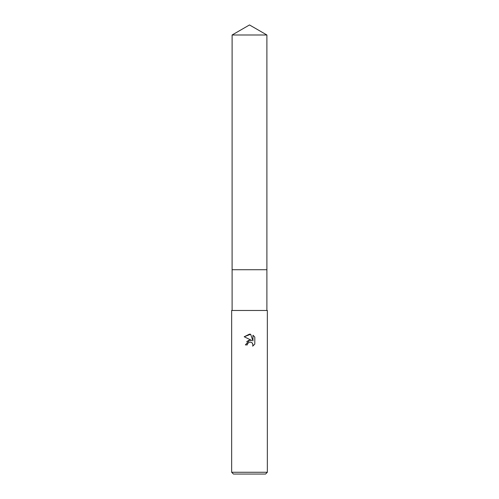 <?xml version="1.0" encoding="UTF-8"?>
<svg xmlns="http://www.w3.org/2000/svg" width="499" height="499" viewBox="0 0 499 499"><rect width="100%" height="100%" fill="white"/><g stroke="black" fill="none" stroke-linecap="round" stroke-linejoin="round"><path stroke-width="0.75" d="M232.104 310.472L232.104 269.728L266.903 269.722L232.097 269.722L232.104 34.992L249.5 24.95L266.896 34.992L266.903 269.722M249.5 342.102L247.573 343.611L247.267 344.903L245.396 344.903L249.5 340.212L251.77 340.486L244.198 336.756L249.5 334.143L250.648 334.268L252.962 340.929L252.962 335.222L254.802 337.081L254.802 344.117L252.669 346.163L252.974 344.884L252.138 342.869L251.215 342.252L249.5 342.102L250.748 342.102M249.5 472.266L267.345 472.266L267.345 310.472L231.655 310.472L231.655 472.266L249.5 472.266M231.655 472.266L233.438 474.05L265.562 474.05L267.345 472.266M247.267 344.903L247.46 343.861M252.351 343.106L252.974 344.884L252.669 346.163L254.802 344.117M251.77 340.486L249.381 340.231M248.82 340.349L246.656 341.665M254.802 337.081L252.962 335.222M250.648 334.268L244.198 336.756M232.104 34.992L266.896 34.992M266.896 269.728L266.896 310.472"/></g></svg>
